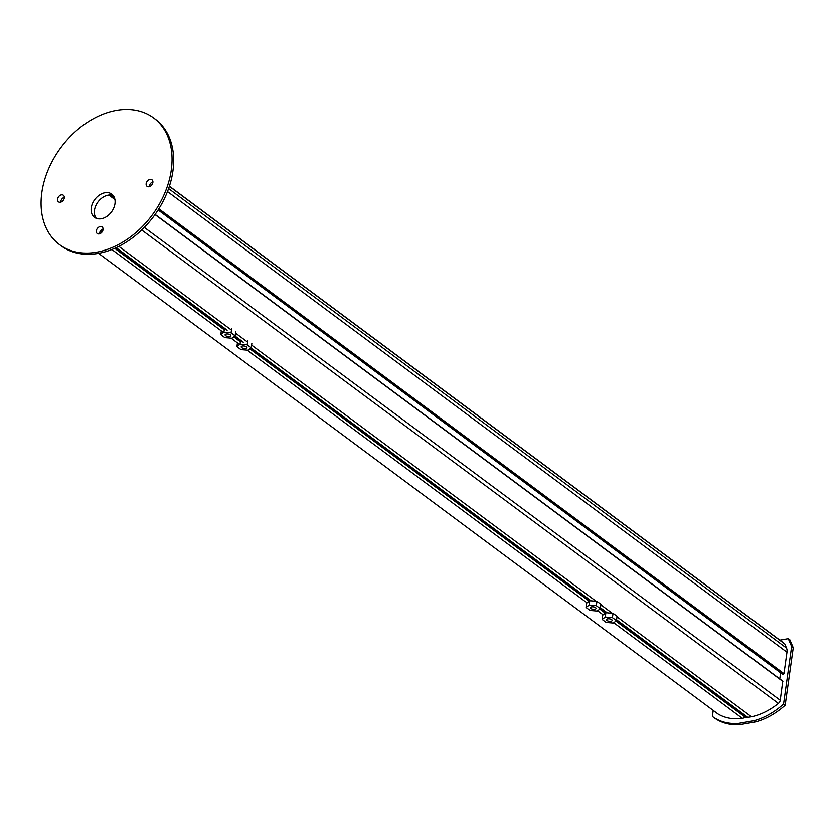 <?xml version="1.0" encoding="UTF-8"?>
<svg xmlns="http://www.w3.org/2000/svg" width="835" height="835" viewBox="0 0 835 835"><rect width="100%" height="100%" fill="white"/><g stroke="black" fill="none" stroke-linecap="round" stroke-linejoin="round"><path stroke-width="1.25" d="M251.231 347.83L247.202 344.824L240.042 344.229L236.91 346.619L240.95 349.625L248.11 350.22L251.231 347.83L251.836 343.498M247.202 344.824L247.807 340.492M240.042 344.229L240.584 340.315M236.91 346.619L237.443 342.903M245.688 348.425A2.891 1.211 8 0 1 242.661 348.122A2.891 1.211 8 0 1 241.211 346.817A2.891 1.211 8 0 1 244.237 346.024A2.891 1.211 8 0 1 246.941 347.621A2.891 1.211 8 0 1 245.688 348.425M59.483 244.592L61.091 245.793A78.897 56.759 -53.4 0 0 153.713 216.349A78.897 56.759 -53.4 0 0 155.247 119.165L153.64 117.965A78.897 56.759 -53.4 0 0 116.524 110.377A78.897 56.759 -53.4 0 0 48.378 169.38A78.897 56.759 -53.4 0 0 59.483 244.592A78.897 56.759 -53.4 0 0 152.106 215.148A78.897 56.759 -53.4 0 0 153.64 117.965M113.195 195.567A14.456 10.406 -53.4 0 0 108.174 195.16A14.456 10.406 -53.4 0 0 96.265 204.721A14.456 10.406 -53.4 0 0 96.265 218.332M152.92 181.873A4.102 2.943 -53.4 0 0 149.34 186.685M103.081 229.02A4.102 2.943 -53.4 0 0 99.501 233.831M64.326 197.331A4.102 2.943 -53.4 0 0 60.746 202.143M61.446 194.858A4.102 2.943 126.6 0 1 63.366 195.254A4.102 2.943 126.6 0 1 63.293 200.306A4.102 2.943 126.6 0 1 58.481 201.83A4.102 2.943 126.6 0 1 57.907 197.926A4.102 2.943 126.6 0 1 61.446 194.858M100.2 226.546A4.102 2.943 126.6 0 1 102.12 226.943A4.102 2.943 126.6 0 1 102.047 231.984A4.102 2.943 126.6 0 1 97.236 233.518A4.102 2.943 126.6 0 1 96.662 229.604A4.102 2.943 126.6 0 1 100.2 226.546M150.029 179.389A4.102 2.943 126.6 0 1 151.96 179.786A4.102 2.943 126.6 0 1 151.876 184.838A4.102 2.943 126.6 0 1 147.075 186.362A4.102 2.943 126.6 0 1 146.49 182.458A4.102 2.943 126.6 0 1 150.029 179.389M104.949 192.76A14.456 10.406 126.6 0 1 111.744 194.148A14.456 10.406 126.6 0 1 111.462 211.954A14.456 10.406 126.6 0 1 94.491 217.361A14.456 10.406 126.6 0 1 92.455 203.573A14.456 10.406 126.6 0 1 104.949 192.76M613.036 613.308L605.876 612.702L602.755 615.103L602.15 619.434L606.179 622.43L613.339 623.035L616.46 620.635L617.075 616.303L613.036 613.308L612.431 617.639L605.271 617.034L605.876 612.702M616.46 620.635L612.431 617.639M605.271 617.034L602.15 619.434M610.917 621.23A2.891 1.211 8 0 1 607.89 620.937A2.891 1.211 8 0 1 606.44 619.633A2.891 1.211 8 0 1 609.477 618.829A2.891 1.211 8 0 1 612.17 620.436A2.891 1.211 8 0 1 610.917 621.23M596.921 601.325L589.76 600.72L586.64 603.12L586.024 607.452L590.063 610.448L597.213 611.053L600.344 608.652L600.949 604.321L596.921 601.325L596.305 605.657L589.155 605.051L589.76 600.72M600.344 608.652L596.305 605.657M589.155 605.051L586.024 607.452M594.791 609.247A2.891 1.211 8 0 1 591.764 608.955A2.891 1.211 8 0 1 590.324 607.65A2.891 1.211 8 0 1 593.351 606.847A2.891 1.211 8 0 1 596.044 608.454A2.891 1.211 8 0 1 594.791 609.247M793.25 647.751L789.9 639.881L788.292 638.681L791.643 646.551L783.564 704.03A66.028 47.501 126.6 0 1 754.099 720.709L755.717 721.899A66.028 47.501 -53.4 0 0 785.171 705.231L793.25 647.751L791.643 646.551M754.099 720.709L738.505 723.423A66.028 47.501 126.6 0 1 712.37 716.451L713.988 717.651A66.028 47.501 -53.4 0 0 740.123 724.623L755.717 721.899M740.123 724.623L738.505 723.423M713.988 717.651L712.37 716.451L713.215 710.439M779.869 640.153L788.292 638.681M785.171 705.231L783.564 704.03M235.115 335.837L231.076 332.841L223.916 332.236L220.795 334.637L224.824 337.632L231.984 338.238L235.115 335.837L235.72 331.505M231.076 332.841L231.692 328.51M223.916 332.236L224.469 328.332M220.795 334.637L221.317 330.921M229.562 336.432A2.891 1.211 8 0 1 226.535 336.14A2.891 1.211 8 0 1 225.085 334.835A2.891 1.211 8 0 1 228.122 334.031A2.891 1.211 8 0 1 230.815 335.639A2.891 1.211 8 0 1 229.562 336.432M747.022 716.91L616.512 620.248M782.385 674.054L783.971 673.657L786.977 652.239L167.491 191.591M613.735 622.722L742.388 718.392L746.73 717.088M617.002 616.804L751.479 716.795A61.216 44.036 126.6 0 0 778.387 703.425A3.851 2.776 126.6 0 0 780.234 700.273L782.771 681.141L155.059 214.491M747.659 717.38L616.564 619.894L747.659 717.38L751.479 716.795M102.809 230.564A2.411 1.733 -53.4 0 0 100.91 233.122M169.411 186.205L784.441 643.555A1.931 1.388 126.6 0 1 784.785 643.994L786.528 648.096A9.644 6.93 126.6 0 1 786.977 652.239M780.61 672.853L779.765 678.907M612.212 613.234L600.876 604.811M596.096 601.252L251.617 345.095M247.577 342.099L235.491 333.102M231.462 330.107L118.831 246.356M603.12 614.821L597.62 610.74M586.995 602.839L247.17 350.147M239.635 344.531L231.055 338.154M223.509 332.549L111.838 249.508M742.388 718.392A61.216 44.036 126.6 0 1 717.975 713.967A3.851 2.776 126.6 0 1 717.818 713.862A3.851 2.776 126.6 0 1 717.662 713.737M112.057 195.213L113.863 196.559M240.543 340.67L234.583 336.244M224.417 328.687L115.721 247.859M606.429 612.754L600.396 608.266M590.303 600.762L250.698 348.226M114.301 197.436L111.097 195.056M782.719 674.304L158.17 209.877M158.483 209.387L783.512 674.158M250.97 348.028L590.909 600.814L250.959 348.028M600.448 607.901L607.035 612.807L600.448 607.911M226.901 330.138L116.044 247.703L226.859 330.107M243.027 342.131L234.844 336.046L242.985 342.089M240.428 341.431L234.03 336.672M224.312 329.449L115.011 248.172M746.271 717.589L616.188 620.854M605.563 612.953L600.062 608.861M589.447 600.96L250.145 348.654M109.771 194.993L114.729 198.688M158.848 208.813L783.971 673.657M782.875 681.454L155.007 214.574M251.043 347.965L591.086 600.835M600.459 607.797L607.212 612.817M616.585 619.789L747.889 717.432M116.148 247.661L227.172 330.222M234.927 335.983L243.288 342.204M240.386 341.797L233.758 336.87M224.26 329.804L114.677 248.319M745.979 717.756L615.927 621.052M605.302 613.151L599.801 609.059M589.176 601.169L249.884 348.863M114.823 199.043L109.406 195.014M784.785 643.994L169.359 186.362M786.528 648.096L168.597 188.595M780.234 700.273L144.298 227.391M778.387 703.425L141.689 229.969M717.975 713.967L98.52 253.329M114.906 199.419L109.02 195.046M114.927 199.555L108.884 195.056M158.118 209.961L782.499 674.252M155.122 214.418L782.771 681.141M98.499 253.329L717.818 713.862M109.166 195.025L114.875 199.273"/></g></svg>

